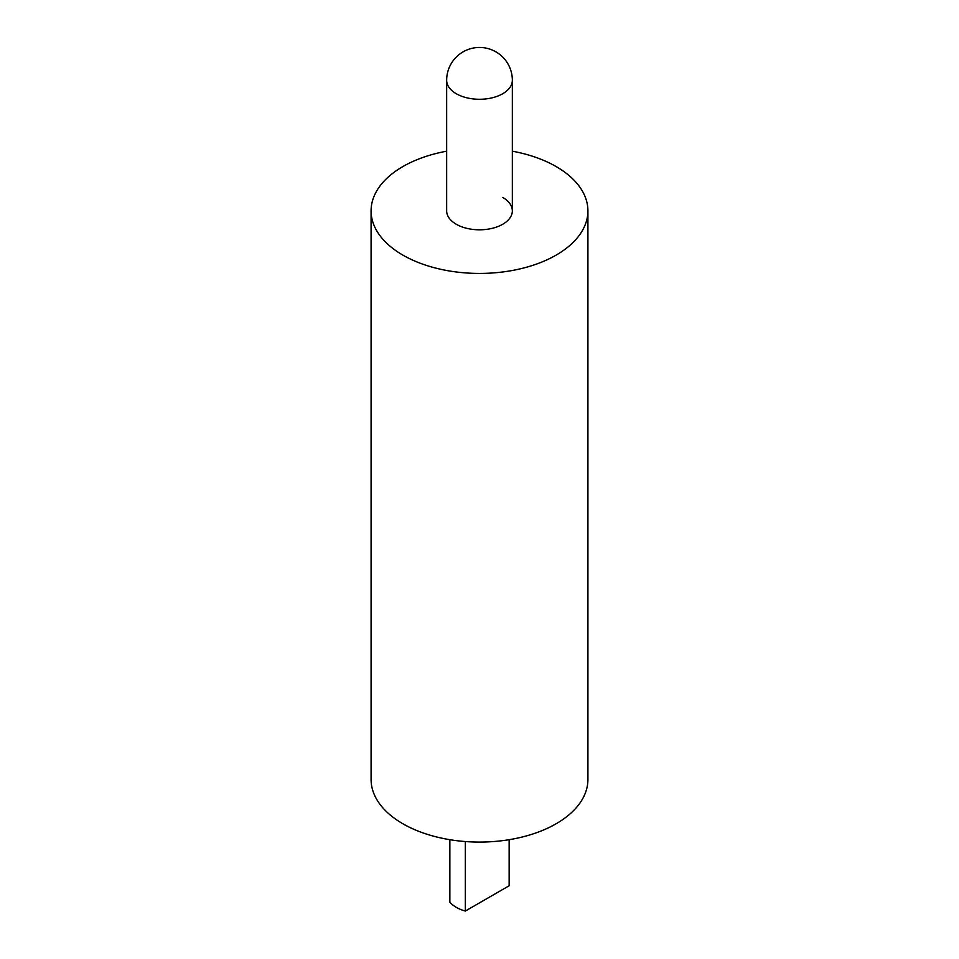 <?xml version="1.0" encoding="UTF-8"?>
<svg xmlns="http://www.w3.org/2000/svg" width="959" height="959" viewBox="0 0 959 959"><rect width="100%" height="100%" fill="white"/><g stroke="black" fill="none" stroke-linecap="round" stroke-linejoin="round"><path stroke-width="1.44" d="M509.145 839.688L509.145 885.756L465.343 911.05A32.846 18.964 180 0 1 456.268 907.346A32.846 18.964 180 0 1 449.855 902.107L449.855 839.688M465.343 911.05L465.343 841.546M502.732 197.434A32.846 18.964 180 0 1 512.346 210.836A32.846 18.964 180 0 1 492.075 228.362A32.846 18.964 180 0 1 456.268 224.25A32.846 18.964 180 0 1 446.654 210.836L446.654 80.304A32.846 18.964 180 0 0 456.268 93.718A32.846 18.964 180 0 0 502.732 93.718A32.846 18.964 180 0 0 512.346 80.304A32.846 32.846 0 0 0 495.923 51.858A32.846 32.846 0 0 0 446.654 80.304M512.346 151.198A108.415 62.587 180 0 1 556.16 166.578A108.415 62.587 180 0 1 587.915 210.836A108.415 62.587 180 0 1 520.989 268.664A108.415 62.587 180 0 1 402.84 255.094A108.415 62.587 180 0 1 371.085 210.836A108.415 62.587 180 0 1 446.654 151.198M587.915 210.836L587.915 779.487A108.415 62.587 180 0 1 520.989 837.315A108.415 62.587 180 0 1 402.84 823.745A108.415 62.587 180 0 1 371.085 779.487L371.085 210.836M512.346 210.836L512.346 80.304"/></g></svg>
